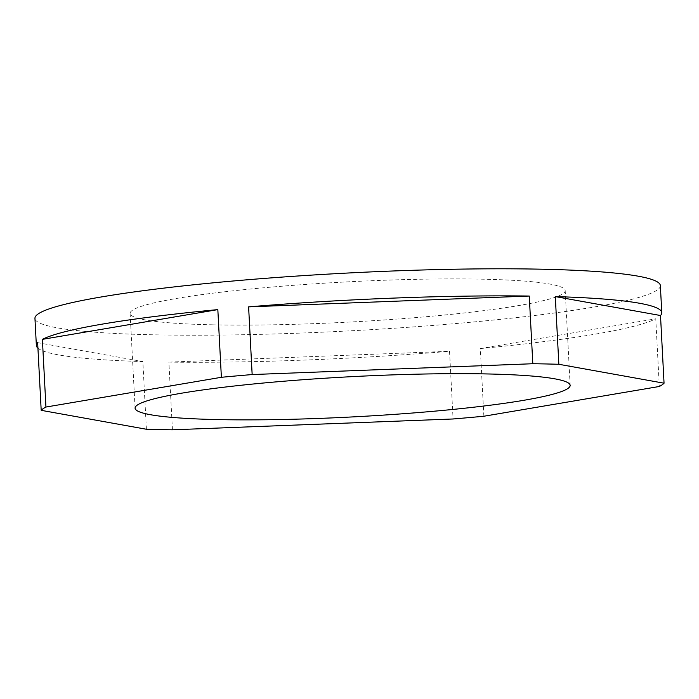 <?xml version="1.0" encoding="UTF-8"?>
<svg xmlns="http://www.w3.org/2000/svg" width="699" height="699" viewBox="0 0 699 699"><rect width="100%" height="100%" fill="white"/><g stroke="black" fill="none" stroke-linecap="round" stroke-linejoin="round"><path stroke-width="0.52" stroke-dasharray="3.5 2.62" d="M660.363 285.62A313.135 28.921 177 0 1 484.87 320.902A313.135 28.921 177 0 1 154.173 334.812A313.135 28.921 -3 0 1 34.95 318.394M146.397 429.256L142.849 361.566A313.135 28.921 -3 0 1 37.929 348.146M37.641 342.641L142.849 361.566M213.064 324.825A217.835 20.122 -3 0 1 130.119 313.405A217.835 20.122 -3 0 1 252.199 288.862A217.835 20.122 -3 0 1 482.249 279.181A217.835 20.122 -3 0 1 565.185 290.601A217.835 20.122 -3 0 1 443.114 315.153A217.835 20.122 -3 0 1 213.064 324.825M483.865 416.237L480.318 348.548L655.767 318.796L659.314 386.486M480.318 348.548A313.135 28.921 177 0 0 655.767 318.796M172.435 429.806L168.887 362.117A313.135 28.921 177 0 0 449.536 351.291L453.083 418.981M168.887 362.117L449.536 351.291M135.09 408.172L130.119 313.405M570.157 385.367L565.185 290.601"/><path stroke-width="1.05" d="M217.835 309.613A313.135 28.921 177 0 0 42.386 339.356L45.933 407.045L221.382 377.294L217.835 309.613L42.386 339.356M221.382 377.294A313.135 28.921 -3 0 1 252.156 374.559L248.608 306.87A313.135 28.921 -3 0 1 529.265 296.044L532.813 363.733A313.135 28.921 -3 0 1 546.102 363.961A313.135 28.921 177 0 1 558.851 364.284L555.303 296.594A313.135 28.921 -3 0 1 661.778 312.689A313.135 28.921 -3 0 1 660.503 315.52L555.303 296.594M37.929 348.146A313.135 28.921 -3 0 1 36.365 345.472L34.95 318.394A313.135 28.921 -3 0 1 210.434 283.104A313.135 28.921 -3 0 1 541.131 269.194A313.135 28.921 177 0 1 660.363 285.62L661.778 312.689M558.851 364.284L664.05 383.201A313.135 28.921 177 0 1 659.314 386.486L483.865 416.237A313.135 28.921 177 0 1 453.083 418.981L172.435 429.806A313.135 28.921 177 0 1 159.145 429.579A313.135 28.921 -3 0 1 146.397 429.256L41.189 410.33L37.641 342.641A313.135 28.921 -3 0 0 36.365 345.472M41.189 410.33A313.135 28.921 -3 0 1 45.933 407.045M529.265 296.044L248.608 306.87M532.813 363.733L252.156 374.559M218.027 419.592A217.835 20.122 -3 0 1 135.09 408.172A217.835 20.122 -3 0 1 257.162 383.62A217.835 20.122 -3 0 1 487.212 373.948A217.835 20.122 -3 0 1 570.157 385.367A217.835 20.122 -3 0 1 448.076 409.911A217.835 20.122 -3 0 1 218.027 419.592M664.05 383.201L660.503 315.52"/></g></svg>
